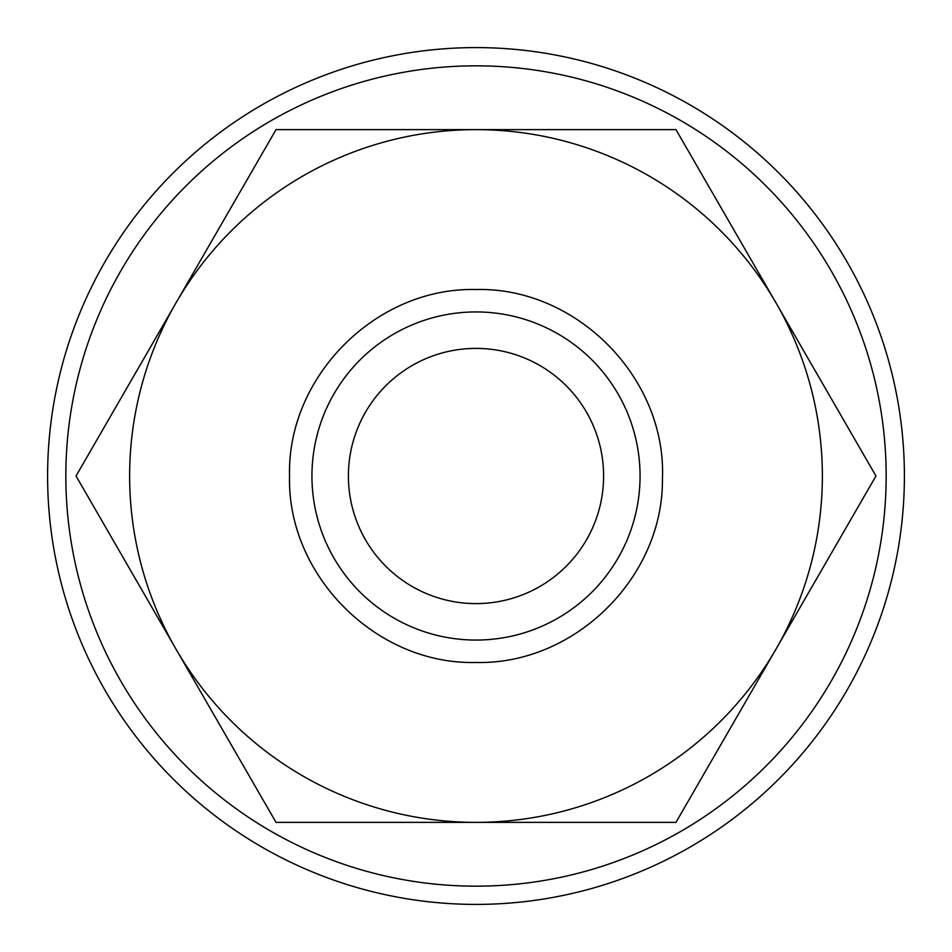 <?xml version="1.0" encoding="UTF-8"?>
<svg xmlns="http://www.w3.org/2000/svg" width="952" height="952" viewBox="0 0 952 952"><rect width="100%" height="100%" fill="white"/><g stroke="black" fill="none" stroke-linecap="round" stroke-linejoin="round"><path stroke-width="1.43" d="M904.4 476A428.4 428.4 0 0 0 476 47.6A428.4 428.4 0 0 0 47.6 476A428.4 428.4 0 0 0 476 904.4A428.4 428.4 0 0 0 904.4 476M886.169 476A410.169 410.169 0 0 0 476 65.831A410.169 410.169 0 0 0 65.831 476A410.169 410.169 0 0 0 476 886.169A410.169 410.169 0 0 0 886.169 476M875.947 476L675.979 129.639L476 129.639A346.361 346.361 0 0 0 176.037 649.181A346.361 346.361 0 0 0 476 822.361L675.979 822.361L775.963 649.181A346.361 346.361 0 0 0 476 129.639L276.02 129.639L76.053 476L276.02 822.361L476 822.361A346.361 346.361 0 0 0 775.963 649.181L875.947 476M640.065 476A164.065 164.065 0 0 0 476 311.935A164.065 164.065 0 0 0 311.935 476A164.065 164.065 0 0 0 476 640.065A164.065 164.065 0 0 0 640.065 476M348.396 476A127.604 127.604 0 0 1 476 348.396A127.604 127.604 0 0 1 603.604 476A127.604 127.604 0 0 1 476 603.604A127.604 127.604 0 0 1 348.396 476M476 662.461C574.568 664.948 663.377 577.519 662.437 478.927C666.686 378.277 576.71 286.873 476 289.539C376.361 286.969 286.969 376.361 289.539 476C286.969 575.639 376.361 665.032 476 662.461"/></g></svg>
